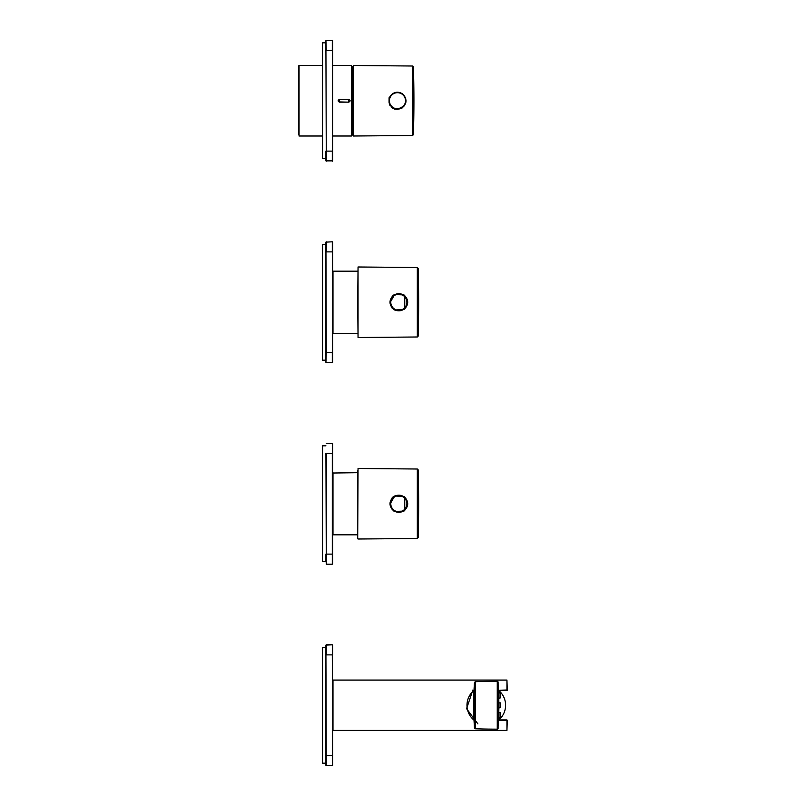 <?xml version="1.0" encoding="UTF-8"?>
<svg xmlns="http://www.w3.org/2000/svg" width="806" height="806" viewBox="0 0 806 806"><rect width="100%" height="100%" fill="white"/><g stroke="black" fill="none" stroke-linecap="round" stroke-linejoin="round"><path stroke-width="1.21" d="M332.646 645.132L332.646 654.875L332.646 645.132L332.304 654.875L326.259 654.875L326.259 644.8L332.304 644.8L325.926 645.132L325.926 765.368L332.304 765.7L325.926 765.368M326.259 765.7L325.926 654.875L325.926 755.625L332.304 755.625L332.646 765.368L332.304 654.875L332.646 755.625M325.926 654.875L325.926 645.132M498.551 690.339A19.314 19.314 0 0 1 500.143 691.8M500.556 692.243A19.314 19.314 0 0 1 500.556 718.257M500.143 718.7A19.314 19.314 0 0 1 498.551 720.161M474.029 720.171A19.314 19.314 0 0 1 474.029 690.329M475.278 692.132L475.288 681.725L474.482 682.511C473.434 697.331 473.434 713.169 474.482 727.989L475.288 728.775L474.482 727.989L474.482 682.511L473.696 705.25L474.482 727.989L475.288 728.775A629.567 629.567 65.8 0 0 497.262 729.158A0.836 0.836 0 0 0 498.098 728.372L498.098 682.128A0.836 0.836 -90.2 0 0 497.262 681.342L497.262 729.158A629.567 629.567 -114.4 0 1 475.288 728.775L475.288 681.725A629.567 629.567 114.2 0 1 497.262 681.342A0.836 0.836 0 0 1 498.098 682.128A0.836 0.836 -90.2 0 0 497.262 681.342M498.823 711.436L498.874 707.93M500.556 717.008L500.083 718.71L498.602 718.791L498.279 725.42L498.279 685.08L498.612 691.719L500.556 692.294L500.556 694.681L500.083 692.979L500.083 698.067L498.753 698.127M498.733 695.266L498.864 702.439M498.864 708.061L498.803 712.172M497.947 725.057L498.098 728.342M475.288 728.775L474.482 727.989L475.288 728.775L474.482 727.989L475.288 728.775L474.482 727.989L475.288 728.775L475.278 718.368M474.472 727.193L474.462 707.708A12.07 12.07 0 0 1 474.472 702.782L474.482 682.632M498.592 718.972L498.592 691.528M498.289 724.443L498.652 717.602M498.33 686.178L498.652 692.898M498.682 708.071L498.682 702.429M498.602 717.803L498.773 712.161M498.773 698.339L498.602 692.697M500.556 704.414L500.556 707.295L500.556 706.086L500.083 707.789L498.652 707.87M500.556 696.354L500.556 693.482M500.556 692.294L500.556 694.681M500.083 713.622L500.556 714.126L500.083 713.622M500.556 716.161L500.556 718.206M500.083 717.521L500.083 712.433L500.083 717.521L498.592 717.602M500.556 717.018L500.556 714.146M500.083 698.067L500.556 697.563L500.083 698.067M477.887 723.889L466.573 708.676L472.87 690.017M498.501 719.939L506.944 719.939L506.944 730.438L507.276 720.282L498.017 720.232M498.017 690.268L506.944 690.017L506.944 680.062L332.979 680.062L332.979 730.438L332.646 681.654M498.813 719.939L506.944 719.939M498.813 690.561L507.276 690.218L506.944 680.062M499.821 690.258L506.944 690.561M499.952 690.561L498.501 690.561M332.979 680.062L332.646 730.105M325.926 763.181L322.571 763.181L322.571 647.319L325.926 647.319M332.646 65.487L351.366 65.487L352.202 66.324L352.202 135.176L351.366 136.013L332.646 136.013M322.571 65.487L299.056 65.487L299.056 136.013L299.056 65.487M348.746 99.34C350.58 100.276 350.58 101.224 348.746 102.161L339.548 102.161C337.714 101.224 337.714 100.276 339.548 99.34L348.746 99.34L348.746 101.919L348.746 99.581L339.548 99.581L339.548 101.919L348.746 102.161M298.724 134.33L298.724 65.82M332.304 40.3L332.304 50.375L326.259 50.375L325.926 40.632L325.926 50.375L325.926 40.632L332.646 40.632L332.646 160.868L325.926 160.868L325.926 151.125L326.259 161.2L326.259 151.125L332.304 151.125L332.304 161.2M325.926 50.375L326.259 151.125L325.926 50.375M325.926 158.681L322.571 158.681L322.571 42.819L325.926 42.819M394.285 109.142L395.776 109.142M388.976 101.929L389.681 105.102M391.202 107.138L391.756 107.138M391.555 107.47L392.149 107.47M352.957 100.75L353.3 136.013L353.3 65.487L352.957 100.75M394.164 108.659A8.564 8.564 0 0 0 397.459 109.314L404.28 105.918L406.023 100.75L405.63 98.181L402.627 93.919C398.154 91.189 394.154 91.743 390.628 95.582A8.564 8.564 0 0 0 389.278 98.231L389.449 98.231M391.404 106.805A8.564 8.564 0 0 0 393.872 108.528M389.167 98.594L390.628 95.582C387.323 102.946 389.6 107.52 397.459 109.314M405.851 100.75A8.392 8.392 0 0 0 393.257 93.476A8.392 8.392 0 0 0 393.257 108.024A8.392 8.392 0 0 0 405.851 100.75A8.392 8.392 0 0 0 393.257 93.476A8.392 8.392 0 0 0 393.257 108.024A8.392 8.392 0 0 0 405.851 100.75M389.066 97.778L389.066 102.433M332.646 242.132L332.646 362.368L326.259 362.7L332.304 362.7L332.304 352.625L326.259 352.625L325.926 362.368L325.926 244.319L322.571 244.319L322.571 360.181L325.926 360.181L326.259 352.625L325.926 242.132L332.304 241.8L332.304 251.875L326.259 251.875L326.259 241.8M406.254 297.958A8.564 8.564 0 0 0 394.466 294.885L390.275 302.25L391.414 306.502L394.466 309.615A8.564 8.564 0 0 0 406.345 306.381M394.295 294.522L403.997 294.925C408.934 299.802 408.934 304.688 403.997 309.575L394.295 309.978C388.573 304.819 388.573 299.671 394.295 294.522L394.466 294.885A8.564 8.564 0 0 0 390.275 302.27L391.414 297.998M390.275 302.25L391.414 306.502A8.564 8.564 0 0 0 391.756 307.066M407.403 302.441A8.564 8.564 0 0 0 407.403 302.25L406.456 306.179M406.446 298.311L407.403 302.25M403.997 309.575L404.773 308.426L404.733 296.034L403.997 294.925M357.703 302.25L358.045 337.513L358.045 266.988L357.703 302.25M392.129 308.144L392.129 307.56M392.129 296.94L392.129 296.356L392.129 296.94M393.53 295.53L392.935 295.53L393.53 295.53M394.295 309.978L393.761 309.141M406.546 298.895A8.392 8.392 0 0 0 392.089 297.263A8.392 8.392 0 0 0 397.902 310.592A8.392 8.392 0 0 0 406.546 298.895A8.392 8.392 0 0 0 392.089 297.263A8.392 8.392 0 0 0 397.902 310.592A8.392 8.392 0 0 0 406.546 298.895M332.646 443.632L326.259 443.3L332.646 443.632L332.646 563.868L332.304 554.125L332.304 564.2L326.259 564.2L332.304 564.2M325.926 445.819L322.571 445.819L322.571 561.681L325.926 561.681L325.926 554.125L326.259 564.2L326.259 554.125L332.304 554.125L332.304 453.375L326.259 453.375L326.259 554.125L325.926 453.375M332.979 472.689L332.979 534.811L332.646 473.021L357.703 472.689M406.254 499.458A8.564 8.564 0 0 0 394.466 496.385L390.275 503.75L391.414 508.002L394.466 511.115A8.564 8.564 0 0 0 406.345 507.881M394.295 496.022L403.997 496.425C408.934 501.302 408.934 506.188 403.997 511.075L394.295 511.478C388.573 506.319 388.573 501.171 394.295 496.022L394.466 496.385A8.564 8.564 0 0 0 390.275 503.77L391.414 499.498M390.275 503.75L391.414 508.002A8.564 8.564 0 0 0 391.756 508.566M407.403 503.941A8.564 8.564 0 0 0 407.403 503.75L406.456 507.679M406.446 499.811L407.403 503.75M403.997 511.075L404.773 509.926L404.733 497.534L403.997 496.425M357.703 470.664L357.703 536.836M392.129 509.644L392.129 509.06L392.129 509.644M392.129 498.44L392.129 497.856L392.129 498.44M393.53 497.03L392.935 497.03L393.53 497.03M394.295 511.478L393.761 510.641M398.839 495.358A8.392 8.392 0 0 0 391.575 507.951A8.392 8.392 0 0 0 406.113 507.951A8.392 8.392 0 0 0 398.839 495.358M498.098 728.372L498.098 728.372A0.836 0.836 -112.6 0 1 497.262 729.158A0.836 0.836 0 0 0 498.098 728.372M498.652 702.63L500.556 703.205L500.083 702.711L500.083 707.789M351.366 65.487L351.366 136.013M339.548 102.161L339.548 99.34M332.646 50.375L332.646 151.125M401.862 108.558L401.005 108.548M393.64 108.417L392.794 108.397M413.407 134.683L413.407 66.817L413.407 134.683L412.581 135.489L412.581 66.011L353.3 65.487M405.519 100.75A8.06 8.06 0 0 0 393.429 93.768A8.06 8.06 0 0 0 393.429 107.732A8.06 8.06 0 0 0 405.519 100.75M389.399 100.75A8.06 8.06 0 0 1 401.489 93.768A8.06 8.06 0 0 1 401.489 107.732A8.06 8.06 0 0 1 389.399 100.75M332.646 251.875L332.646 352.625M417.327 267.511L418.153 268.327A1175.47 1175.47 0 0 1 418.153 336.173L418.153 268.327L418.153 336.173L417.327 336.989L417.327 267.511L358.045 266.988M406.234 299.036A8.06 8.06 0 0 0 392.361 297.454A8.06 8.06 0 0 0 397.932 310.26A8.06 8.06 0 0 0 406.234 299.036M357.703 333.311L332.979 333.311L332.979 271.189L357.703 271.189M332.304 443.3L332.646 453.375M417.327 469.011L418.153 469.827A1175.47 1175.47 0 0 1 418.153 537.673L418.153 469.827L418.153 537.673L417.327 538.489L417.327 469.011L358.045 468.488L357.703 538.67M398.839 495.69A8.06 8.06 0 0 0 391.867 507.78A8.06 8.06 0 0 0 405.821 507.78A8.06 8.06 0 0 0 398.839 495.69M498.289 725.4L498.098 682.158M475.288 681.725L474.502 682.36M474.472 682.571C473.434 696.878 473.434 712 474.472 727.929M474.19 687.226L473.898 693.654M473.868 694.46L473.767 698.107M473.767 698.167L473.716 709.502M473.737 710.298L473.827 714.781M473.928 717.572L474.17 723.042M474.2 723.516L474.271 724.826M500.083 692.979L498.592 692.898M500.083 712.433L498.753 712.373M506.944 730.438L332.979 730.438M322.571 136.013L299.056 136.013M412.581 135.489L353.3 136.013M413.407 66.817L412.581 66.011M413.407 134.673A1119.816 1119.816 0 0 0 413.407 66.827M406.023 100.75L405.831 102.533M404.28 105.918L405.75 102.896M402.627 93.919L405.62 98.181M417.327 336.989L358.045 337.513M403.796 309.232L404.773 308.426M403.796 295.268L404.733 296.034M394.466 294.885L393.761 295.359M332.979 534.811L357.703 534.811M417.327 538.489L358.045 539.013M403.796 510.732L404.773 509.926M403.796 496.768L404.733 497.534M394.466 496.385L393.761 496.859"/></g></svg>
